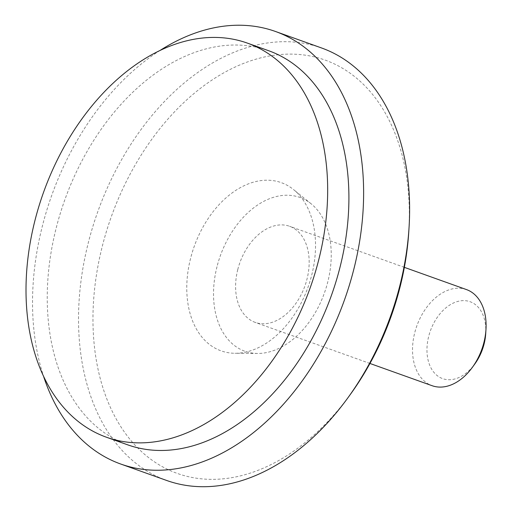 <?xml version="1.0" encoding="UTF-8"?>
<svg xmlns="http://www.w3.org/2000/svg" width="512" height="512" viewBox="0 0 512 512"><rect width="100%" height="100%" fill="white"/><g stroke="black" fill="none" stroke-linecap="round" stroke-linejoin="round"><path stroke-width="0.38" stroke-dasharray="2.56 1.92" d="M268.589 50.701A209.28 141.613 -70.3 0 0 56.147 228.211A209.28 141.613 -70.3 0 0 127.558 444.787M321.466 47.936A229.696 155.43 -70.3 0 0 88.301 242.771A229.696 155.43 -70.3 0 0 166.682 480.474M160.058 50.432A229.696 155.43 -70.3 0 0 42.304 226.31A229.696 155.43 -70.3 0 0 43.501 376.134M408.819 231.27A219.488 148.525 -70.3 0 0 284.64 54.246A219.488 148.525 -70.3 0 0 102.304 246.253A219.488 148.525 -70.3 0 0 159.43 465.005A219.488 148.525 -70.3 0 0 350.515 394.189M216.998 266.714A81.67 55.264 -70.3 0 0 257.555 353.453A81.67 55.264 -70.3 0 0 327.77 281.958A81.67 55.264 -70.3 0 0 311.117 203.776A81.67 55.264 -70.3 0 0 216.998 266.714M190.573 258.4A89.325 60.448 -70.3 0 0 234.938 353.274A89.325 60.448 -70.3 0 0 311.731 275.072A89.325 60.448 -70.3 0 0 293.523 189.562A89.325 60.448 -70.3 0 0 190.573 258.4M466.509 289.594A51.046 34.541 -70.3 0 0 414.694 332.89A51.046 34.541 -70.3 0 0 432.115 385.709M237.766 269.574A51.046 34.541 -70.3 0 0 255.187 322.394A51.046 34.541 -70.3 0 0 307.002 279.098A51.046 34.541 -70.3 0 0 289.581 226.278A51.046 34.541 -70.3 0 0 237.766 269.574M485.722 333.581A40.832 27.629 -70.3 0 0 462.618 300.646A40.832 27.629 -70.3 0 0 428.698 336.371A40.832 27.629 -70.3 0 0 439.322 377.069A40.832 27.629 -70.3 0 0 474.874 363.891M257.555 353.453L234.938 353.274M369.958 363.469L255.187 322.394M404.352 267.347L289.581 226.278M311.117 203.776L293.523 189.562"/><path stroke-width="0.77" d="M106.33 437.19L127.558 444.787A209.28 141.613 -70.3 0 0 340 267.27A209.28 141.613 -70.3 0 0 268.589 50.701L247.354 43.104A209.28 141.613 -70.3 0 0 34.918 220.614A209.28 141.613 -70.3 0 0 106.33 437.19A209.28 141.613 -70.3 0 0 318.765 259.674A209.28 141.613 -70.3 0 0 247.354 43.104M43.501 376.134A229.696 155.43 -70.3 0 0 120.678 464.013L166.682 480.474A229.696 155.43 -70.3 0 0 348.064 397.581A229.696 155.43 -70.3 0 0 399.846 285.638A229.696 155.43 -70.3 0 0 409.075 227.085A229.696 155.43 -70.3 0 0 321.466 47.936L275.469 31.475A229.696 155.43 -70.3 0 0 160.058 50.432M120.678 464.013A229.696 155.43 -70.3 0 0 353.843 269.178A229.696 155.43 -70.3 0 0 275.469 31.475M348.064 397.581L350.515 394.189A219.488 148.525 -70.3 0 0 400 287.219A219.488 148.525 -70.3 0 0 408.819 231.27L409.075 227.085M369.958 363.469L432.115 385.709A51.046 34.541 -70.3 0 0 472.416 367.29A51.046 34.541 -70.3 0 0 483.93 342.413A51.046 34.541 -70.3 0 0 485.978 329.402A51.046 34.541 -70.3 0 0 466.509 289.594L404.352 267.347M472.416 367.29L474.874 363.891A40.832 27.629 -70.3 0 0 484.083 343.994A40.832 27.629 -70.3 0 0 485.722 333.581L485.978 329.402"/></g></svg>
